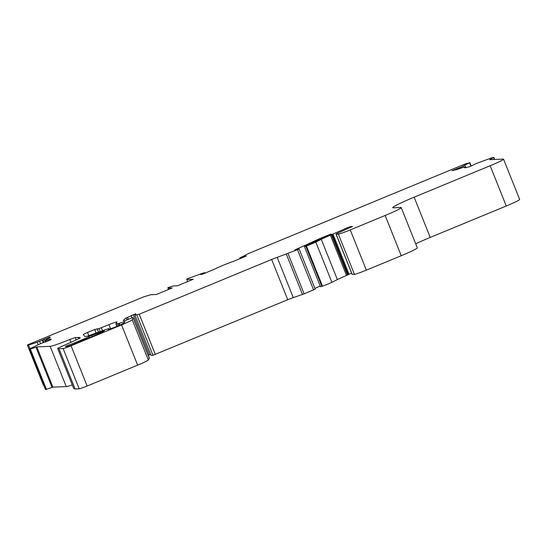 <?xml version="1.0" encoding="UTF-8"?>
<svg xmlns="http://www.w3.org/2000/svg" width="547" height="547" viewBox="0 0 547 547"><rect width="100%" height="100%" fill="white"/><g stroke="black" fill="none" stroke-linecap="round" stroke-linejoin="round"><path stroke-width="0.82" d="M460.403 167.43L451.993 170.726L457.436 169.379A14.475 0.916 158.2 0 1 465.688 166.979A14.475 0.916 158.2 0 1 464.547 167.861L469.545 166.767L476.458 163.444L491.746 157.844L493.907 157.447L489.729 159.69L503.206 159.095A18.099 1.149 158.2 0 1 503.555 159.177A18.099 1.149 158.2 0 1 490.167 165.748L414.134 197.18A28.957 1.839 -21.8 0 0 392.719 207.696A28.957 1.839 -21.8 0 0 393.272 207.826L400.794 207.491A21.716 1.374 158.2 0 1 401.211 207.593A21.716 1.374 158.2 0 1 385.15 215.477L350.258 229.897A10.858 0.691 158.2 0 1 338.333 234.068L336.159 234.164A5.791 0.369 158.2 0 1 336.049 234.143A5.791 0.369 158.2 0 1 337.704 233.186L348.2 228.393A7.241 0.458 158.2 0 1 350.757 227.292L352.528 226.52L350.436 226.608L347.591 227.641L330.395 235.196A21.716 1.374 -21.8 0 0 321.28 239.34L315.797 242.068A7.241 0.458 158.2 0 1 311.742 243.88A7.241 0.458 158.2 0 1 306.395 245.918L304.399 246.485L315.318 241.391A29.682 1.88 158.2 0 1 325.588 236.673L331.113 234.027L323.304 237.104A14.475 0.916 -21.8 0 0 317.089 239.805L306.429 244.748A36.198 2.297 158.2 0 1 296.542 249.138L294.854 250L299.106 248.899L297.5 249.685L277.179 257.357A7.241 0.458 -21.8 0 0 271.647 259.469L139.239 314.204L134.938 315.12L135.745 313.752L126.371 317.903A72.389 4.595 -21.8 0 0 123.786 320.029L123.376 320.733L124.948 320.665L132.586 317.657A36.198 2.297 158.2 0 1 133.277 317.821A36.198 2.297 158.2 0 1 133.236 318.039L132.23 319.735A14.475 0.916 158.2 0 1 121.543 324.897L71.055 345.772A7.241 0.458 158.2 0 1 63.103 348.555L59.001 348.733L57.62 348.282L77.024 339.557A7.241 0.458 -21.8 0 0 80.204 337.861A7.241 0.458 -21.8 0 0 80.197 337.855L80.149 337.8A108.586 6.885 -21.8 0 0 78.159 337.437L75.274 337.561L69.777 339.482A18.099 1.149 158.2 0 1 50.16 346.326L36.82 346.914L29.777 349.294L29.292 349.013L40.69 343.584L50.139 340.145L51.213 339.619L50.926 339.031L49.845 339.29A14.475 0.916 158.2 0 1 45.517 340.309A14.475 0.916 158.2 0 1 49.264 338.108L50.201 337.561L49.907 336.973L37.189 342.244L28.533 345.089L27.35 345.075L28.957 344.289L85.523 320.904A23.165 22.748 -92.5 0 1 85.53 320.904L143.69 296.857L150.794 294.73L156.401 294.484L172.196 287.954L167.956 288.139L167.908 287.654L173.228 285.965L177.467 285.773L193.262 279.243L186.835 279.531L186.787 279.045L202.869 273.097L204.879 272.659L200.64 274.532L203.149 273.944L214.609 269.131A14.475 0.916 158.2 0 1 233.412 261.363L246.348 256.003L239.798 257.965L248.994 253.329L328.432 220.489A23.165 22.748 -92.5 0 1 328.446 220.489L431.788 177.761A23.165 22.748 -92.5 0 1 431.795 177.768L465.743 163.731L469.552 162.78L460.403 167.43M351.632 273.11L346.497 275.449A21.716 1.374 -21.8 0 0 337.376 279.585L331.892 282.32A7.241 0.458 158.2 0 1 327.838 284.125A7.241 0.458 158.2 0 1 322.491 286.163L320.494 286.737L304.399 246.485M81.38 340.09A10.133 0.643 -21.8 0 0 88.874 336.419L104.388 330.696A10.858 0.691 -21.8 0 0 102.699 331.797A10.858 0.691 -21.8 0 0 103.609 331.728L70.618 345.547L68.231 346.381L65.264 346.504L68.724 345.013A9.408 0.595 -21.8 0 0 76.771 341.991L81.38 340.09L81.722 340.959M94.72 329.533L98.993 328.617L108.901 324.672A7.241 0.458 158.2 0 1 116.99 321.923A7.241 0.458 158.2 0 1 116.983 321.964L115.889 323.817A14.475 0.916 -21.8 0 0 115.868 323.906A14.475 0.916 -21.8 0 0 116.149 323.968L119.123 323.434A10.133 0.643 158.2 0 1 124.812 321.786A10.133 0.643 158.2 0 1 124.805 321.848L124.244 322.792A7.241 0.458 158.2 0 1 123.15 323.475L121.277 324.426A8.684 0.554 158.2 0 1 116.176 326.716L108.21 329.656L108.956 328.617L106.111 329.444L87.547 336.111A43.432 2.756 158.2 0 1 84.723 336.275L83.26 334.614A5.791 0.369 158.2 0 1 83.26 334.607A5.791 0.369 158.2 0 1 87.541 332.501L94.72 329.533L96.142 333.096M187.648 281.561L186.835 279.531M168.497 289.479L167.956 288.139M43.445 385.32L27.48 345.335M45.387 389.259L29.435 349.307M72.266 384.897A18.099 1.149 158.2 0 1 66.255 386.579L52.915 387.167L45.538 389.56M133.277 317.821L149.379 358.066A36.198 2.297 158.2 0 1 149.331 358.285L148.326 359.981A14.475 0.916 158.2 0 1 137.639 365.15L87.151 386.018A7.241 0.458 158.2 0 1 79.199 388.801L75.096 388.979L73.722 388.5M75.096 388.979L59.001 348.733M150.63 354.353L148.271 355.297M299.106 248.899L315.202 289.144L304.139 293.842L293.274 297.609A7.241 0.458 -21.8 0 0 287.743 299.715L152.955 355.283L151.04 355.365L134.938 315.12M320.221 286.054A36.198 2.297 158.2 0 1 314.908 288.406M401.211 207.593L417.306 247.839A21.716 1.374 158.2 0 1 401.245 255.722L366.353 270.143A10.858 0.691 158.2 0 1 354.429 274.32L352.254 274.416A5.791 0.369 158.2 0 1 352.145 274.389L336.049 234.143M503.555 159.177L519.65 199.429A18.099 1.149 158.2 0 1 506.262 206L430.229 237.425A28.957 1.839 -21.8 0 0 415.699 243.825M459.952 168.476L459.644 167.703M322.491 286.163L306.395 245.918M43.206 342.579L42.283 340.275M89.421 337.772L88.874 336.419M77.113 342.86L76.771 341.991M69.161 346.107L68.724 345.013M92.265 336.596L91.691 335.161M98.515 332.227L97.106 328.699M88.84 335.749L87.541 332.501M109.209 329.41L108.921 328.685M119.807 325.137L119.123 323.434M119.52 325.267L118.829 323.544M118.398 325.766L117.653 323.906M117.092 326.333L116.149 323.968M110.61 328.932L108.901 324.672M102.562 330.744L101.38 327.783M100.19 331.612L98.993 328.617M240.133 258.656L239.866 257.986M240.612 258.457L240.413 257.958M241.391 258.136L241.213 257.685M244.024 257.049L243.846 256.591M245.582 256.406L245.432 256.037M201.877 274.423L201.713 274.013M204.53 273.377L204.346 272.919M205.063 273.151L204.872 272.673M29.941 348.603L28.533 345.089M38.16 344.678L37.189 342.244M40.512 343.653L39.596 341.349M43.876 342.319L42.933 339.967L43.876 342.319M45.319 342.073L44.157 339.181M48.874 338.299L48.526 337.431M50.167 337.615L49.907 336.973M50.18 340.125L49.845 339.29M51.179 339.66L50.926 339.031M45.88 389.539L29.777 349.294M46.454 389.375L30.358 349.13M52.047 387.42L35.952 347.167M52.915 387.167L36.82 346.914M66.255 386.579L50.16 346.326M70.898 342.278L69.777 339.482M76.211 339.919L75.274 337.561M78.7 338.784L78.159 337.437M73.742 388.548L57.647 348.295M79.199 388.801L63.103 348.555M87.151 386.018L71.055 345.772M137.639 365.15L121.543 324.897M148.326 359.981L132.23 319.735M149.331 358.285L133.236 318.039M124.06 320.706L123.786 320.029M127.123 319.783L126.371 317.903M128.333 319.298L127.485 317.178M131.971 317.828L131.048 315.516M149.413 354.825L133.318 314.58M152.955 355.283L136.853 315.038M155.341 354.449L139.239 314.204M287.743 299.715L271.647 259.469M293.274 297.609L277.179 257.357M302.477 294.477L286.382 254.232M304.139 293.842L288.043 253.596M313.595 289.937L297.5 249.685M296.7 249.535L296.542 249.138M306.669 245.343L306.429 244.748M317.328 240.413L317.089 239.805M323.496 237.589L323.304 237.104M321.868 286.382L305.773 246.136M331.892 282.32L315.797 242.068M337.376 279.585L321.28 239.34M346.497 275.449L330.395 235.196M347.468 275.004L331.366 234.752M348.227 274.615L332.132 234.369M349.041 274.238L332.938 233.993M347.94 228.516L347.591 227.641M350.716 227.313L350.436 226.608M352.254 274.416L336.159 234.164M354.429 274.32L338.333 234.068M366.353 270.143L350.258 229.897M401.245 255.722L385.15 215.477M430.229 237.425L414.134 197.18M506.262 206L490.167 165.748M494.447 159.485L493.688 157.598M457.251 169.447L456.895 168.558M459.001 168.811L458.646 167.915M460.834 168.175L460.512 167.382M463.432 167.355L463.015 166.315M465.442 166.91L464.861 165.447M470.912 166.185L469.552 162.78M102.863 332.207L102.699 331.797M109.263 329.39L108.956 328.617M116.873 326.422L115.868 323.906M240.085 258.676L239.798 257.965M205.077 273.151L204.879 272.659M46.098 341.766L45.517 340.309M73.722 388.527L57.62 348.282M494.72 159.471L493.907 157.447M465.996 167.751L465.688 166.979M471.22 166.056L469.825 162.568"/></g></svg>
